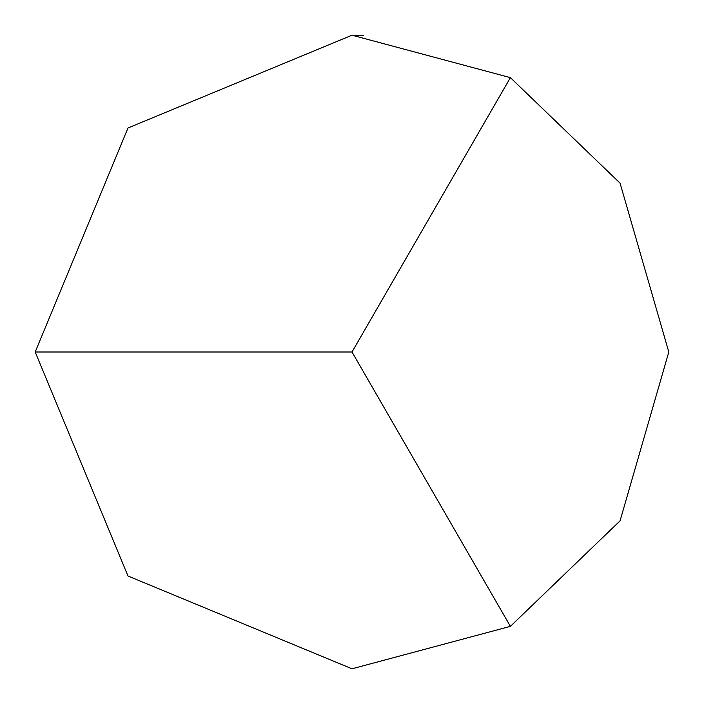 <?xml version="1.0" encoding="UTF-8"?>
<svg xmlns="http://www.w3.org/2000/svg" width="704" height="704" viewBox="0 0 704 704"><rect width="100%" height="100%" fill="white"/><g stroke="black" fill="none" stroke-linecap="round" stroke-linejoin="round"><path stroke-width="1.06" d="M510.4 77.642L352 352L35.2 352L127.987 127.987L352 35.2L510.4 77.642L620.066 183.163L668.8 352L620.066 520.837L510.4 626.358L352 668.8L127.987 576.013L35.2 352L127.987 127.987L352 35.2L363.774 35.42M352 352L510.4 626.358"/></g></svg>
